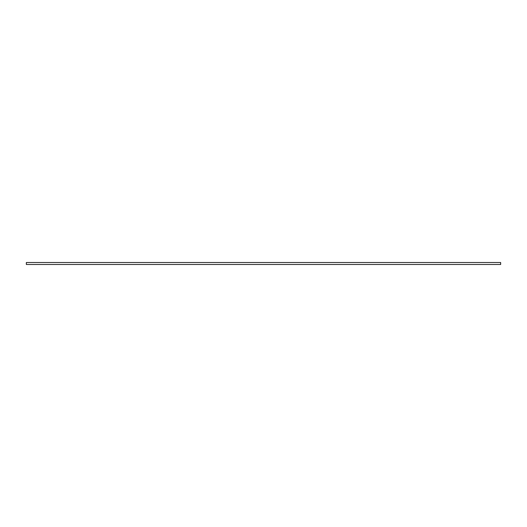 <?xml version="1.0" encoding="UTF-8"?>
<svg xmlns="http://www.w3.org/2000/svg" width="527" height="527" viewBox="0 0 527 527"><rect width="100%" height="100%" fill="white"/><g stroke="black" fill="none" stroke-linecap="round" stroke-linejoin="round"><path stroke-width="0.79" d="M500.65 263.5L500.65 264.488L26.35 264.488L26.35 262.512L500.65 262.512L500.65 263.5"/></g></svg>

